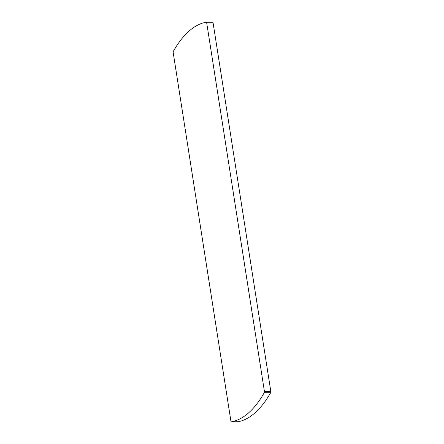 <?xml version="1.0" encoding="UTF-8"?>
<svg xmlns="http://www.w3.org/2000/svg" width="444" height="444" viewBox="0 0 444 444"><rect width="100%" height="100%" fill="white"/><g stroke="black" fill="none" stroke-linecap="round" stroke-linejoin="round"><path stroke-width="0.67" d="M173.204 52.636A1.177 0.494 90.1 0 1 173.376 51.288A147.969 62.537 90.1 0 1 206.221 22.206A1.177 0.494 90.1 0 1 206.26 22.2A1.177 0.494 90.1 0 1 206.721 22.96L264.408 391.347A1.177 0.494 90.1 0 1 264.241 392.701A147.969 62.537 90.1 0 1 231.396 421.783A1.177 0.494 90.1 0 1 231.357 421.783A1.177 0.494 90.1 0 1 230.891 421.023L173.204 52.636M206.294 22.206L212.604 22.217A1.177 0.494 90.1 0 1 212.643 22.217A1.177 0.494 90.1 0 1 213.109 22.977L270.796 391.364A1.177 0.494 90.1 0 1 270.624 392.712A147.969 62.537 90.1 0 1 237.779 421.794A1.177 0.494 90.1 0 1 237.74 421.8A1.177 0.494 90.1 0 1 237.707 421.794M213.109 22.977L206.721 22.96M270.796 391.364L264.408 391.347M270.624 392.712L264.241 392.701M237.779 421.794L231.396 421.783M212.643 22.217L206.26 22.2M237.74 421.8L231.357 421.783"/></g></svg>
